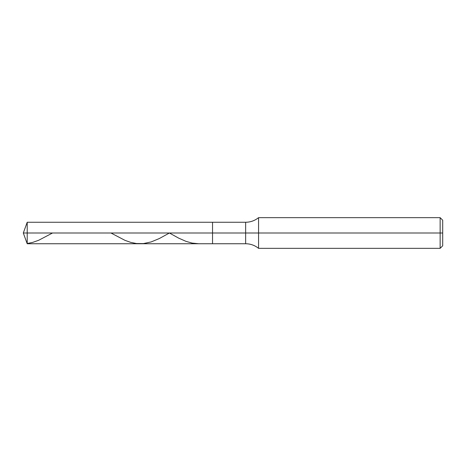 <?xml version="1.0" encoding="UTF-8"?>
<svg xmlns="http://www.w3.org/2000/svg" width="466" height="466" viewBox="0 0 466 466"><rect width="100%" height="100%" fill="white"/><g stroke="black" fill="none" stroke-linecap="round" stroke-linejoin="round"><path stroke-width="0.7" d="M27.209 233L27.209 243.741L27.209 233L27.209 243.741L27.209 233L212.543 233L212.543 243.741L212.543 222.259L212.543 243.741L212.543 233L245.646 233L245.646 243.741L245.646 233L245.646 243.741L245.646 233L258.572 233L258.572 248.343L258.572 233L258.572 248.343L258.572 233L440.143 233L440.143 248.343L440.143 217.657L440.143 233L440.143 217.657L440.143 233L442.7 233L442.7 245.786L442.7 220.214L442.7 233L258.572 233L258.572 217.657L258.572 233L258.572 217.657L258.572 233L245.646 233L245.646 222.259L245.646 233L245.646 222.259L245.646 233L212.543 233L212.543 222.259L212.543 233L27.209 233L27.209 222.259L27.209 233L27.209 222.259L27.209 233L23.3 233L27.209 233M110.966 233L124.987 240.351L130.719 242.378L136.445 243.526L143.4 243.584L151.17 241.924L159.355 238.528L169.414 233L178.583 238.085L185.946 241.341L192.085 243.083L198.632 243.741M27.209 243.502L32.527 242.448L38.666 240.281L52.524 233M442.7 245.786L440.143 248.343L258.572 248.343C254.791 245.326 250.481 243.788 245.646 243.741L27.209 243.741L23.3 233L27.209 222.259L245.646 222.259C250.481 222.212 254.791 220.674 258.572 217.657L440.143 217.657L442.7 220.214"/></g></svg>
